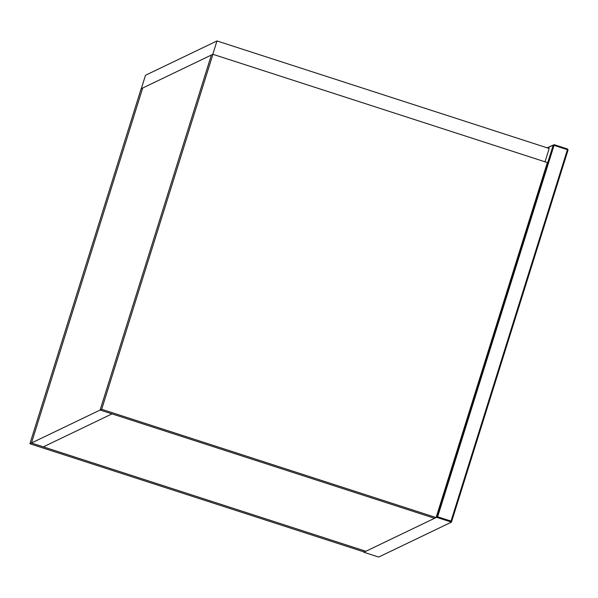 <?xml version="1.0" encoding="UTF-8"?>
<svg xmlns="http://www.w3.org/2000/svg" width="598" height="598" viewBox="0 0 598 598"><rect width="100%" height="100%" fill="white"/><g stroke="black" fill="none" stroke-linecap="round" stroke-linejoin="round"><path stroke-width="0.9" d="M142.698 88.018L211.378 55.038L100.128 410.034L112.02 413.883L43.333 446.863L31.447 443.013L100.128 410.034L434.544 518.294L364.317 552.014L29.9 443.753L141.15 88.758L142.698 88.018L31.447 443.013L142.698 88.018M436.091 517.554L547.342 162.559L212.925 54.298L101.675 409.294L436.091 517.554L434.544 518.294L112.02 413.883L43.333 446.863L365.864 551.266L31.447 443.013L29.9 443.753M212.925 54.298L211.378 55.038L100.128 410.034L101.675 409.294M216.984 40.948L145.501 75.266L141.292 88.691L212.776 54.373L216.984 40.948L549.173 148.483L544.965 161.909M451.445 522.121L568.063 149.978L451.438 522.129L378.698 557.052L363.831 552.246L436.57 517.322L451.445 522.121L451.027 521.097L437.646 516.769L436.57 517.322L553.195 145.172L554.174 144.671L554.04 145.366L567.412 149.694L451.027 521.097M363.831 552.246L378.684 557.052M437.646 516.769L554.04 145.366L553.195 145.172L554.174 144.671L554.04 145.366M547.118 147.818L554.182 144.664L567.562 148.999L568.063 149.978L567.412 149.694L567.547 148.999L554.174 144.671M547.462 147.93L553.195 145.172M568.063 149.986L567.412 149.694L567.547 148.999L568.063 149.986"/></g></svg>
